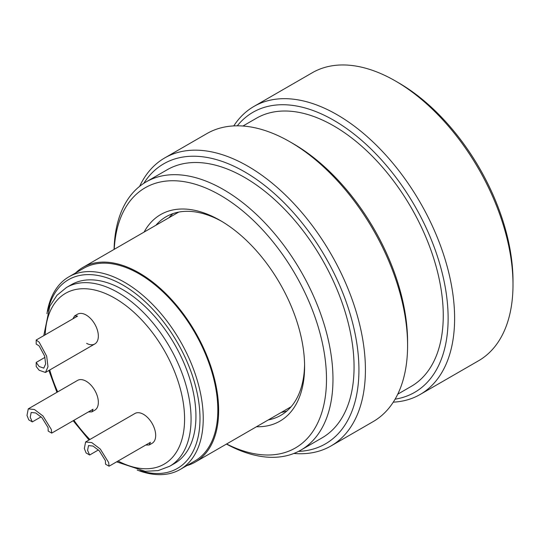 <?xml version="1.0" encoding="UTF-8"?>
<svg xmlns="http://www.w3.org/2000/svg" width="540" height="540" viewBox="0 0 540 540"><rect width="100%" height="100%" fill="white"/><g stroke="black" fill="none" stroke-linecap="round" stroke-linejoin="round"><path stroke-width="0.81" d="M86.643 343.379A17.199 9.929 -120 0 0 94.784 343.98A17.199 9.929 -120 0 0 97.416 330.197A17.199 9.929 -120 0 0 86.177 315.036A17.199 9.929 -120 0 0 77.578 314.185L74.662 315.866L77.551 316.136L36.194 340.018L39.164 342.178L46.663 356.144L47.999 366.761L45.461 372.452L39.164 370.271L36.194 366.498L36.194 362.435L39.164 366.525L43.781 368.125L45.644 363.953L44.665 356.164L39.164 345.924L36.194 344.081L36.194 340.018M91.861 411.871L94.784 410.191A17.199 9.929 -120 0 0 97.416 396.407A17.199 9.929 -120 0 0 86.177 381.247A17.199 9.929 -120 0 0 77.578 380.396L28.256 408.868L34.459 409.509L42.984 415.982L51.327 429.455L51.719 433.114L93.076 409.232L91.861 411.871L88.358 411.959M149.202 444.98L152.118 443.293A17.199 9.929 -120 0 0 154.757 429.509A17.199 9.929 -120 0 0 143.519 414.349A17.199 9.929 -120 0 0 134.919 413.498L85.597 441.976L91.8 442.618L100.319 449.084L108.668 462.564L109.06 466.216L150.41 442.341L149.202 444.98L145.699 445.061M395.098 399.168A161.696 93.353 -120 0 0 445.129 286.578A161.696 93.353 -120 0 0 352.937 133.225A161.696 93.353 -120 0 0 237.283 125.82M233.773 125.915A166.286 96.005 60 0 1 253.894 106.454A166.286 96.005 60 0 1 369.299 138.53A166.286 96.005 60 0 1 451.535 285.68A166.286 96.005 60 0 1 420.174 394.463A166.286 96.005 60 0 1 393.269 402.165M395.422 80.98L398.669 82.856A161.696 93.353 60 0 1 510.003 249.122A161.696 93.353 60 0 1 513 280.894L513 284.634A166.286 96.005 -120 0 0 509.915 251.971A166.286 96.005 -120 0 0 395.422 80.98A166.286 96.005 -120 0 0 312.282 72.745L253.894 106.454M420.174 394.463L478.562 360.761A166.286 96.005 -120 0 0 513 284.634M298.512 451.386A161.696 93.353 -120 0 0 355.934 338.074A161.696 93.353 -120 0 0 259.504 181.541A161.696 93.353 -120 0 0 143.768 183.364M139.637 186.341A166.286 96.005 60 0 1 164.693 157.95A166.286 96.005 60 0 1 280.098 190.026A166.286 96.005 60 0 1 362.333 337.176A166.286 96.005 60 0 1 330.98 445.966A166.286 96.005 60 0 1 293.861 453.465M290.007 141.845L293.247 143.714A161.696 93.353 60 0 1 404.588 309.987A161.696 93.353 60 0 1 407.585 341.753L407.585 345.499A166.286 96.005 -120 0 0 404.501 312.829A166.286 96.005 -120 0 0 290.007 141.845A166.286 96.005 -120 0 0 206.861 133.609L164.693 157.95M330.98 445.966L373.147 421.619A166.286 96.005 -120 0 0 407.585 345.499M144.113 232.072A119.266 68.857 60 0 1 220.266 220.496A119.266 68.857 60 0 1 302.387 343.136A119.266 68.857 60 0 1 304.601 366.565A119.266 68.857 60 0 1 256.493 426.728M221.906 221.461A114.676 66.211 -120 0 0 166.172 216.689A114.676 66.211 -120 0 0 155.905 225.261M226.611 443.981A150.228 86.738 -120 0 0 323.71 349.69A150.228 86.738 -120 0 0 211.262 190.458A150.228 86.738 -120 0 0 114.23 249.325M114.082 249.413A154.818 89.383 60 0 1 146.104 181.926A154.818 89.383 60 0 1 253.55 211.788A154.818 89.383 60 0 1 330.109 348.793A154.818 89.383 60 0 1 300.915 450.077A154.818 89.383 60 0 1 226.463 444.069M397.751 394.173L411.197 386.411A154.818 89.383 -120 0 0 440.39 285.12A154.818 89.383 -120 0 0 363.832 148.122A154.818 89.383 -120 0 0 256.385 118.26L242.939 126.022M300.915 450.077L322.002 437.906A154.818 89.383 -120 0 0 351.196 336.623A154.818 89.383 -120 0 0 274.631 199.618A154.818 89.383 -120 0 0 167.184 169.756L146.104 181.926M173.029 213.584A114.676 66.211 -120 0 0 168.885 217.775M268.292 419.918A114.676 66.211 -120 0 0 280.847 415.321A114.676 66.211 -120 0 0 304.58 364.669M281.266 412.432A114.676 66.211 -120 0 0 286.969 410.933M51.719 433.114L48.195 431.075L48.08 427.586L41.965 417.704L35.714 412.958L31.165 412.486L30.247 417.285L32.306 421.902L28.782 419.87L27 415.415L28.256 408.868M32.306 421.902L41.087 416.833M109.06 466.216L105.536 464.184L105.422 460.688L99.299 450.806L93.049 446.06L88.506 445.588L87.581 450.387L89.647 455.004L86.123 452.972L84.341 448.517L85.597 441.976M89.647 455.004L98.428 449.935M139.894 470.61A108.945 62.897 -120 0 0 197.836 438.203A108.945 62.897 -120 0 0 172.375 334.341A108.945 62.897 -120 0 0 47.81 311.114M46.946 313.713A111.24 64.226 60 0 1 68.965 276.784A111.24 64.226 60 0 1 175.034 332.572A111.24 64.226 60 0 1 180.198 469.456A111.24 64.226 60 0 1 137.214 470.063M75.553 272.984A112.388 64.888 60 0 1 82.984 267.368A112.388 64.888 60 0 1 190.154 323.723A112.388 64.888 60 0 1 195.365 462.024A112.388 64.888 60 0 1 186.786 465.649M68.965 276.784L83.558 268.36A111.24 64.226 60 0 1 189.628 324.142A111.24 64.226 60 0 1 194.798 461.025L180.198 469.456M71.354 284.675A103.208 59.589 60 0 1 169.769 336.434A103.208 59.589 60 0 1 174.562 463.442L169.695 466.25A103.208 59.589 60 0 0 185.517 383.542A103.208 59.589 60 0 0 118.091 292.592A103.208 59.589 60 0 0 66.488 287.483L71.354 284.675M72.839 318.863L74.662 315.866M44.982 357.358L36.194 362.435M118.044 461.025A98.624 56.943 -120 0 0 184.565 417.143A98.624 56.943 -120 0 0 114.851 298.215A98.624 56.943 -120 0 0 45.184 334.827M49.741 369.981A98.624 56.943 -120 0 0 57.692 391.878M73.913 420.296A98.624 56.943 -120 0 0 89.876 439.506M116.633 461.842L145.152 471.312L158.18 470.596L169.695 466.25M89.019 439.999L73.17 420.728M56.943 392.31L48.884 370.474M43.774 335.644L49.835 306.207L56.963 295.286L66.488 287.483M195.365 462.024L291.114 406.742M82.984 267.368L178.726 212.085M45.461 372.452L94.784 343.98"/></g></svg>
